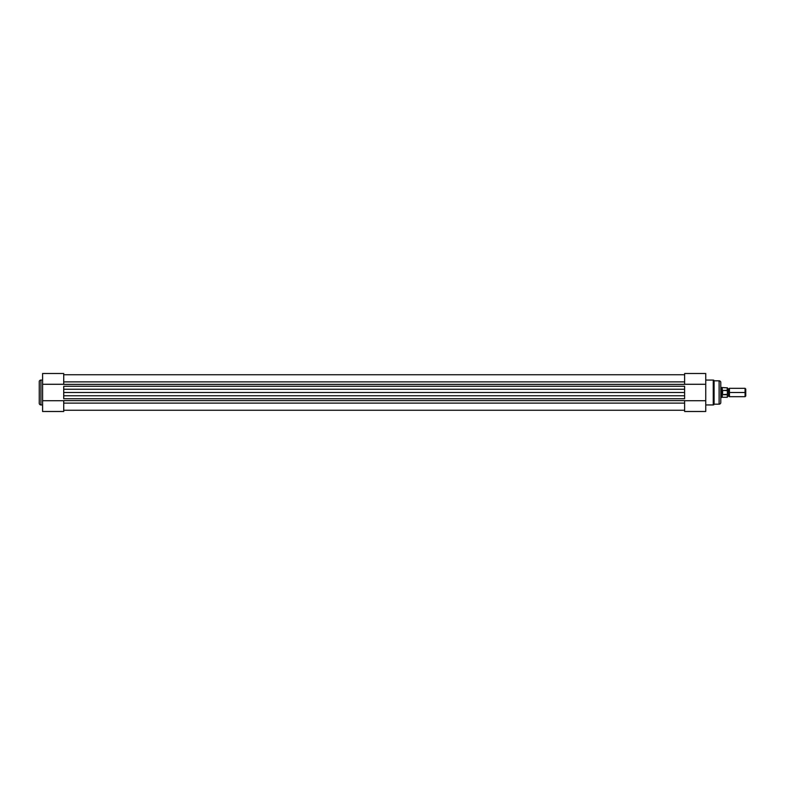 <?xml version="1.0" encoding="UTF-8"?>
<svg xmlns="http://www.w3.org/2000/svg" width="785" height="785" viewBox="0 0 785 785"><rect width="100%" height="100%" fill="white"/><g stroke="black" fill="none" stroke-linecap="round" stroke-linejoin="round"><path stroke-width="1.18" d="M39.25 381.726L39.25 403.274A1.668 1.668 0 0 0 40.918 404.942L40.918 380.058A1.668 1.668 0 0 0 39.25 381.726L39.25 403.274A1.668 1.668 0 0 0 40.918 404.942L42.586 404.942L40.918 404.942L40.918 380.058L42.586 380.058L40.918 380.058A1.668 1.668 0 0 0 39.25 381.726M63.722 411.497L42.586 411.497L63.722 411.497L63.722 400.733L42.586 400.733L42.586 411.497L42.586 384.267L42.586 400.733L63.722 400.733L63.722 411.497M42.586 373.572L42.586 384.267L63.722 384.267L63.722 373.572M42.586 373.503L42.586 384.267L63.722 384.267L63.722 373.503L42.586 373.503M684.618 403.117L63.722 403.117L684.618 403.117M63.722 410.251L684.618 410.251L63.722 410.251M63.722 400.615L684.618 400.615L63.722 400.615M63.722 398.741L684.618 398.741L684.618 395.758L63.722 395.758L63.722 398.741L684.618 398.741M684.618 397.269L684.618 395.758L63.722 395.758L63.722 392.5L684.618 392.5L684.618 395.758L684.618 389.242L63.722 389.242L63.722 392.5L684.618 392.5L684.618 386.259L63.722 386.259L63.722 389.242L684.618 389.242L684.618 387.731M63.722 384.385L684.618 384.385L63.722 384.385M684.618 386.259L63.722 386.259M684.618 381.883L63.722 381.883L684.618 381.883M63.722 397.269L63.722 387.731M713.271 380.058L713.271 404.942A0.834 0.834 0 0 0 714.095 404.187L714.095 380.813A0.834 0.834 0 0 0 713.271 380.058L705.744 380.058L713.271 380.058A0.834 0.834 0 0 1 714.095 380.813L714.095 404.187L719.109 404.187A1.668 1.668 0 0 0 720.777 402.519L720.777 382.481A1.668 1.668 0 0 0 719.109 380.813L719.109 404.187L719.109 380.813L714.095 380.813L719.109 380.813A1.668 1.668 0 0 1 720.777 382.481L720.777 392.5L721.533 392.5L720.777 392.5L720.777 402.519A1.668 1.668 0 0 1 719.109 404.187L714.095 404.187A0.834 0.834 0 0 1 713.271 404.942L713.271 380.058M684.618 373.503L705.744 373.503L684.618 373.503L684.618 384.267L705.744 384.267L705.744 373.503L705.744 400.733L705.744 384.267L684.618 384.267L684.618 373.503M705.744 404.942L713.271 404.942L705.744 404.942M705.744 411.428L705.744 400.733L684.618 400.733L684.618 411.428M705.744 411.497L705.744 400.733L684.618 400.733L684.618 411.497L705.744 411.497M745.75 395.993L745.75 389.007L745.073 388.32L745.073 392.5L729.461 392.5L729.461 396.68L745.073 396.68L745.75 395.993L745.75 392.5L745.073 392.5L745.073 396.68L745.073 388.32L729.461 388.32L729.461 396.68L728.421 395.964L728.421 392.5L729.461 392.5L728.421 392.5L728.421 389.036L728.421 392.5L727.381 392.5L728.421 392.5L728.421 395.964L727.381 396.68M727.214 394.718L722.622 394.718L722.622 390.282L722.367 394.639L722.367 390.361L722.259 397.298L727.214 397.298L727.381 394.325L722.367 394.639L721.533 392.5L721.533 397.514L721.582 391.99L722.367 390.361L727.381 390.675L727.381 387.868L727.381 394.325L727.352 390.449M720.777 397.514L722.259 397.298L721.533 392.5L722.259 387.702L722.259 390.557L727.214 390.282L727.214 387.702L727.303 390.341M721.719 391.489L722.259 390.557M720.777 387.486L721.533 387.486L721.533 392.5L721.533 387.486L727.381 387.868M727.381 397.132L727.352 394.551M727.381 388.32L728.421 389.036L729.461 388.32L729.461 392.5L745.75 392.5L745.75 389.007M63.722 374.749L684.618 374.749"/></g></svg>
